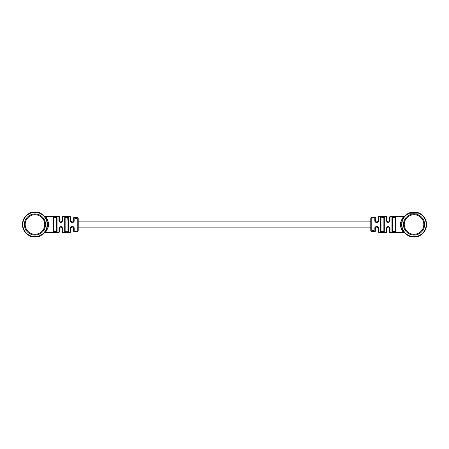 <?xml version="1.0" encoding="UTF-8"?>
<svg xmlns="http://www.w3.org/2000/svg" width="449" height="449" viewBox="0 0 449 449"><rect width="100%" height="100%" fill="white"/><g stroke="black" fill="none" stroke-linecap="round" stroke-linejoin="round"><path stroke-width="0.67" d="M68.321 217.254L67.872 216.968M68.321 231.74L68.467 231.347C68.388 231.965 67.659 232.256 66.272 232.223L64.684 231.437L64.684 217.563L66.272 216.777C67.653 216.744 68.383 217.035 68.467 217.653A0.455 0.393 180 0 0 67.984 218.046L67.984 230.954L67.984 218.046L66.559 217.215L65.139 217.961L65.139 231.039L65.139 227.856L65.139 231.039L66.559 231.785L67.984 230.954L67.984 227.856L67.984 230.954A0.455 0.393 180 0 0 68.467 231.347L68.467 217.653M66.345 231.785L66.272 232.47L70.414 232.24A0.455 0.455 0 0 0 70.83 231.785L70.83 228.199L70.414 228.429C70.173 225.836 74.545 226.004 74.186 228.446L73.675 228.199C72.789 226.414 71.84 226.414 70.83 228.199L70.869 227.856L73.63 227.856L73.675 231.342A0.455 0.455 0 0 0 74.186 231.796L77.211 231.403A1.139 1.139 0 0 0 78.227 230.275L78.227 227.856L370.773 227.856L370.773 230.275L370.773 218.725L370.773 221.144L78.227 221.144L78.227 218.725L78.227 230.275M75.118 217.327L77.211 217.597A1.139 1.139 0 0 1 78.227 218.725M74.107 221.144L74.186 217.204L74.809 217.288M66.345 217.215L66.272 216.53L70.414 216.76L70.414 220.571L70.83 220.801L70.83 217.215L70.83 220.801C71.846 222.586 72.794 222.586 73.675 220.801L74.186 220.554C74.551 222.979 70.184 223.175 70.414 220.571L70.499 221.144M46.881 227.082L47.224 224.5L46.881 221.918A12.19 12.19 0 0 0 22.781 224.5A12.19 12.19 0 0 0 46.881 227.082L47.207 227.149A12.521 12.521 0 0 1 22.45 224.5A12.521 12.521 0 0 1 47.207 221.851C43.57 214.162 44.03 214.437 47.302 222.317A12.521 12.521 0 0 0 47.207 221.851L47.207 227.149A12.521 12.521 0 0 0 47.442 223.394A12.521 12.521 0 0 1 47.493 224.5M46.881 221.918L47.207 221.851A12.521 12.521 0 0 1 47.302 222.317M53.751 221.144L53.751 217.961L53.751 221.144M56.602 224.5L56.602 217.961L55.176 217.209L53.751 217.961L53.751 231.039L53.751 227.856L53.751 231.039L55.176 231.791L56.602 231.039L56.602 224.5M53.751 217.961A0.455 0.398 180 0 0 53.296 217.563C54.548 216.497 55.799 216.497 57.057 217.563A0.455 0.398 180 0 0 56.602 217.961M59.448 228.199L58.987 228.423C60.239 225.914 61.491 225.914 62.748 228.423L62.293 228.199L62.293 232.015L62.293 228.199C61.339 226.408 60.391 226.408 59.448 228.199L59.448 232.015L59.487 227.856L62.248 227.856M62.293 232.015A0.455 0.455 0 0 0 62.748 232.47L62.669 227.856M66.272 216.53L62.748 216.53L62.293 216.985L62.293 220.801C61.345 222.592 60.396 222.592 59.448 220.801L59.448 216.985L59.448 220.801L58.987 220.577L59.066 221.144M59.448 216.985A0.455 0.455 0 0 0 58.987 216.53L45.153 216.53L44.305 216.154M47.218 227.104L45.254 231.645M48.374 226.807L48.632 224.5L48.425 226.565L46.584 230.792L45.153 232.47L44.311 232.84M45.192 232.43L46.14 231.381M57.057 217.563L57.057 231.437C55.805 232.503 54.554 232.503 53.296 231.437L53.296 217.563M30.01 235.882L29.516 235.77C29.522 237.179 40.432 237.173 40.427 235.77L38.698 236.455M36.829 236.881L34.932 237.021M33.046 236.876L29.898 235.95M74.938 217.894L75.034 217.535L74.691 217.675L75.881 218.54L77.032 218.034L76.689 217.759L75.875 218.326L75.034 217.535M74.691 217.675L75.881 218.719L77.032 218.034M76.689 217.759L76.779 218.158M76.987 217.838L74.725 217.535M39.933 213.118L40.427 213.23C40.421 211.821 29.511 211.827 29.516 213.23L31.245 212.545M33.114 212.119L35.011 211.979M36.897 212.124L40.045 213.051M56.933 217.215L53.796 216.957M48.419 222.412C46.735 218.337 45.669 216.401 45.226 216.603C46.724 217.434 47.858 220.066 48.632 224.5M59.487 221.144L62.248 221.144L62.748 220.577C61.496 223.086 60.245 223.086 58.987 220.577L58.987 216.53M39.933 235.882L40.427 235.77M29.516 213.23L30.01 213.118M67.984 218.046L67.984 221.144L67.676 217.479M56.602 227.856L56.602 231.039L56.602 227.856M73.305 221.755L73.675 220.801L73.675 217.658L74.186 217.204M65.139 217.961A0.455 0.398 180 0 0 64.684 217.563M65.139 231.039A0.455 0.398 180 0 1 64.684 231.437M57.057 231.437A0.455 0.398 180 0 1 56.602 231.039M53.751 231.039A0.455 0.398 180 0 1 53.296 231.437M75.376 217.237L76.998 217.434M74.691 217.092L75.095 217.148L74.691 217.271M76.998 217.406L75.348 217.26M381.324 231.521L381.016 230.954L382.441 231.785L383.861 231.039L383.861 227.856L383.861 231.039A0.455 0.398 -0 0 0 384.316 231.437L382.728 232.223C381.347 232.256 380.617 231.965 380.533 231.347L381.128 232.032M380.679 217.26L380.533 217.653C380.612 217.035 381.341 216.744 382.728 216.777L384.316 217.563L384.316 231.437M384.316 217.563A0.455 0.398 0 0 0 383.861 217.961L383.861 231.039L383.861 217.961L383.861 221.144L383.861 217.961L382.655 217.215L382.728 216.53L378.586 216.76A0.455 0.455 0 0 0 378.17 217.215L378.17 220.801L378.586 220.571C378.827 223.164 374.455 222.996 374.814 220.554L375.325 220.801C376.211 222.586 377.16 222.586 378.17 220.801L378.131 221.144L375.37 221.144L375.325 217.658A0.455 0.455 0 0 0 374.814 217.204L371.789 217.597A1.139 1.139 0 0 0 370.773 218.725M373.882 231.673L371.789 231.403A1.139 1.139 0 0 1 370.773 230.275M374.893 227.856L374.814 231.796L374.191 231.712M382.655 231.785L382.728 232.47L378.586 232.24L378.586 228.429L378.17 228.199L378.17 231.785L378.17 228.199C377.154 226.414 376.206 226.414 375.325 228.199L374.814 228.446C374.449 226.021 378.816 225.825 378.586 228.429L378.501 227.856M426.55 224.5A12.521 12.521 0 0 0 401.793 221.851A12.521 12.521 0 0 1 426.55 224.5A12.521 12.521 0 0 1 401.793 227.149L401.793 221.851L402.119 221.918L401.776 224.5L402.119 227.082L401.793 227.149M395.249 227.856L395.249 231.039L395.249 227.856M392.398 224.5L392.398 231.039L393.824 231.791L395.249 231.039L395.249 217.961L395.249 221.144L395.249 217.961L393.824 217.209L392.398 217.961L392.398 224.5M395.249 231.039A0.455 0.398 -0 0 0 395.704 231.437C394.452 232.503 393.201 232.503 391.943 231.437A0.455 0.398 -0 0 0 392.398 231.039M389.552 220.801L390.013 220.577C388.761 223.086 387.509 223.086 386.252 220.577L386.252 216.53A0.455 0.455 0 0 1 386.707 216.985L386.707 220.801C387.661 222.592 388.61 222.592 389.552 220.801L389.552 216.985L389.513 221.144L386.752 221.144M386.331 221.144L386.252 220.577L386.707 220.801M389.552 228.199C388.604 226.408 387.655 226.408 386.707 228.199L386.252 228.423C387.504 225.914 388.755 225.914 390.013 228.423L390.013 232.47A0.455 0.455 0 0 1 389.552 232.015L389.552 228.199L390.013 228.423L389.934 227.856M382.655 217.215L381.016 218.046L381.016 230.954A0.455 0.393 0 0 1 380.533 231.347L380.533 217.653A0.455 0.393 -0 0 1 381.016 218.046L381.016 221.144L381.016 218.046M401.782 221.896L403.746 217.355M400.626 222.193L400.368 224.5L400.575 222.435L402.416 218.208L403.847 216.53L404.689 216.16M403.808 216.57L402.86 217.619M391.943 231.437L391.943 217.563C393.195 216.497 394.447 216.497 395.704 217.563L395.704 231.437M418.99 213.118L408.573 213.23L410.302 212.545M412.171 212.119L414.068 211.979M415.954 212.124L419.102 213.051M374.062 231.106L373.966 231.465L374.309 231.325L373.119 230.46L371.968 230.966L372.311 231.241L373.125 230.674L373.966 231.465M374.309 231.325L373.119 230.281L371.968 230.966M372.311 231.241L372.221 230.842M372.013 231.162L374.275 231.465M403.561 231.375L403.87 231.819M409.067 235.882L408.573 235.77C408.579 237.179 419.489 237.173 419.484 235.77L417.755 236.455M415.886 236.881L413.989 237.021M412.103 236.876L408.955 235.95M400.581 226.588C402.265 230.663 403.331 232.599 403.774 232.397C402.276 231.566 401.142 228.934 400.368 224.5M409.067 213.118L408.573 213.23M419.484 235.77L418.99 235.882M392.398 221.144L392.398 217.961L392.398 221.144M375.695 227.245L375.325 228.199L375.325 231.342L374.814 231.796M389.513 227.856L386.752 227.856L386.707 232.015L386.252 232.47L386.252 228.423M391.943 217.563A0.455 0.398 0 0 1 392.398 217.961M395.249 217.961A0.455 0.398 0 0 1 395.704 217.563M401.507 224.5A12.521 12.521 0 0 0 401.558 225.606A12.521 12.521 0 0 1 401.507 224.5M373.624 231.763L372.002 231.566M374.309 231.909L373.905 231.852L374.309 231.729M372.002 231.594L373.652 231.74M70.414 232.24L70.414 228.429M74.186 228.446L74.186 231.796M25.2 224.5A9.771 9.771 0 0 0 34.971 234.271A9.771 9.771 0 0 0 44.743 224.5A9.771 9.771 0 0 0 34.971 214.729A9.771 9.771 0 0 0 25.2 224.5M45.551 224.5A10.58 10.58 0 0 1 34.971 235.08A10.58 10.58 0 0 1 24.392 224.5A10.58 10.58 0 0 1 34.971 213.92A10.58 10.58 0 0 1 45.551 224.5M47.313 226.644A1.139 0.292 -170 0 1 48.425 226.565M45.153 232.47L58.987 232.47L58.987 228.423M47.207 227.149A12.521 12.521 0 0 1 22.45 224.5M77.211 231.403L77.211 217.597M62.748 216.53L62.748 220.577M402.119 227.082A12.19 12.19 0 0 0 426.219 224.5A12.19 12.19 0 0 0 402.119 221.918M378.586 216.76L378.586 220.571M374.814 220.554L374.814 217.204M423.8 224.5A9.771 9.771 0 0 0 414.029 214.729A9.771 9.771 0 0 0 404.257 224.5A9.771 9.771 0 0 0 414.029 234.271A9.771 9.771 0 0 0 423.8 224.5M403.449 224.5A10.58 10.58 0 0 1 414.029 213.92A10.58 10.58 0 0 1 424.608 224.5A10.58 10.58 0 0 1 414.029 235.08A10.58 10.58 0 0 1 403.449 224.5M401.687 222.356A1.139 0.292 10 0 1 400.575 222.435M403.847 216.53L390.013 216.53L390.013 220.577M371.789 217.597L371.789 231.403M375.37 227.856L378.131 227.856M70.869 221.144L73.63 221.144M66.272 232.47L62.748 232.47M40.028 235.955L40.326 235.82M29.617 235.82L29.915 235.955M40.326 213.18L40.028 213.045M29.915 213.045L29.617 213.18M70.414 216.76L70.83 217.215M58.987 232.47L59.448 232.015M382.728 216.53L386.252 216.53M382.728 232.47L386.252 232.47M390.013 232.47L403.847 232.47L404.695 232.846M408.972 213.045L408.674 213.18M419.383 213.18L419.085 213.045M408.674 235.82L408.972 235.955M419.085 235.955L419.383 235.82M378.586 232.24L378.17 231.785M390.013 216.53L389.552 216.985"/></g></svg>
